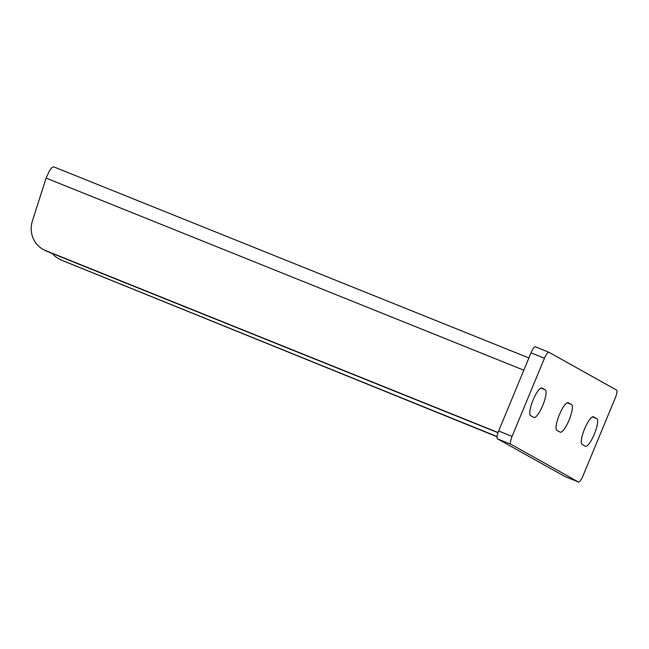 <?xml version="1.0" encoding="UTF-8"?>
<svg xmlns="http://www.w3.org/2000/svg" width="649" height="649" viewBox="0 0 649 649"><rect width="100%" height="100%" fill="white"/><g stroke="black" fill="none" stroke-linecap="round" stroke-linejoin="round"><path stroke-width="0.97" d="M497.037 436.542L62.426 260.533A24.897 24.127 119.2 0 1 59.805 259.276L58.467 258.529A24.897 24.127 -60.8 0 0 61.087 259.787M497.012 436.736L62.426 260.533M52.204 253.434A24.897 24.127 -60.8 0 0 58.467 258.529M49.186 171.474L49.178 171.344C51.255 167.953 52.902 166.509 54.118 167.012L528.903 357.948M49.178 171.344L46.136 178.094L523.824 370.198M497.994 432.713L47.312 251.471A24.897 23.502 117.4 0 1 45.389 250.587L43.564 249.646A24.897 23.502 -62.6 0 0 45.487 250.522L47.312 251.471M498.059 432.534L45.487 250.522M43.564 249.646A24.897 23.502 -62.6 0 1 32.45 220.798L46.136 178.094M533.811 417.437A14.935 3.659 112.1 0 0 533.916 417.485A14.935 3.659 112.1 0 0 542.832 405.236A14.935 3.659 112.1 0 0 545.241 389.854L542.02 388.053A14.935 3.659 112.1 0 0 541.915 388.005A14.935 3.659 112.1 0 0 532.999 400.255A14.935 3.659 112.1 0 0 530.59 415.644L533.811 417.437M548.908 352.269A7.472 1.833 112.1 0 0 548.859 352.245A7.472 1.833 112.1 0 0 544.446 358.264L512.069 436.428A7.472 1.833 112.1 0 0 510.82 444.232L578.462 482.012A7.472 1.833 112.1 0 0 578.51 482.037A7.472 1.833 112.1 0 0 582.924 476.009L615.301 397.845A7.472 1.833 112.1 0 0 616.55 390.049L548.908 352.269M585.349 446.228A14.935 3.659 112.1 0 0 585.447 446.277A14.935 3.659 112.1 0 0 594.37 434.019A14.935 3.659 112.1 0 0 596.78 418.637L593.551 416.836A14.935 3.659 112.1 0 0 593.454 416.788A14.935 3.659 112.1 0 0 584.53 429.046A14.935 3.659 112.1 0 0 582.129 444.427L585.349 446.228M568.321 402.745A14.935 3.659 112.1 0 0 568.224 402.696A14.935 3.659 112.1 0 0 559.3 414.954A14.935 3.659 112.1 0 0 556.899 430.336L560.119 432.129A14.935 3.659 112.1 0 0 560.217 432.177A14.935 3.659 112.1 0 0 569.141 419.927A14.935 3.659 112.1 0 0 571.542 404.546L568.118 402.664M548.811 352.229L535.49 346.826A7.472 1.833 112.1 0 0 535.441 346.801A7.472 1.833 112.1 0 0 531.02 352.821L498.643 430.993A7.472 1.833 112.1 0 0 497.402 438.789L565.036 476.569A7.472 1.833 112.1 0 0 565.092 476.593A7.472 1.833 112.1 0 0 565.141 476.609M544.446 358.264L531.02 352.821M512.069 436.428L498.643 430.993M510.82 444.232L497.402 438.789M578.462 482.012L565.036 476.569M596.78 418.637L592.44 416.877M545.241 389.854L540.909 388.094M571.542 404.546L567.21 402.786M548.859 352.245L535.441 346.801M578.51 482.037L565.092 476.593"/></g></svg>
